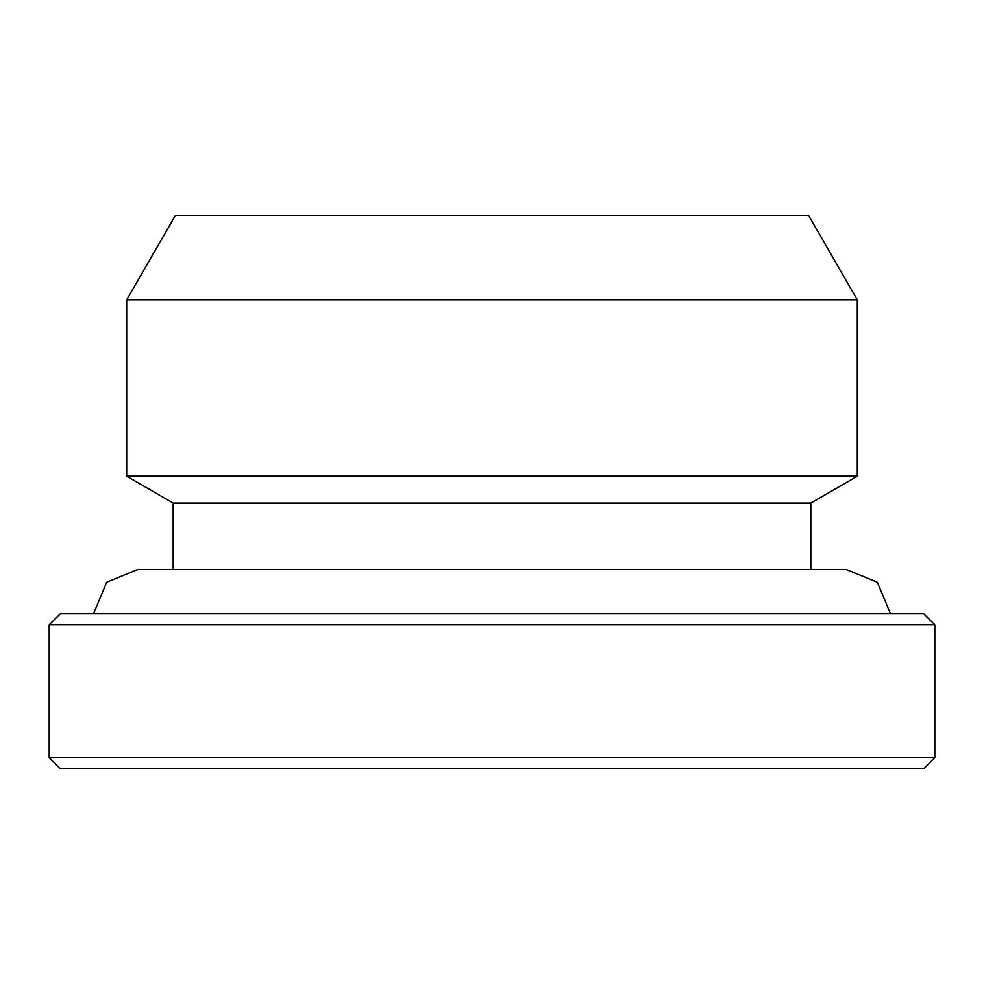 <?xml version="1.0" encoding="UTF-8"?>
<svg xmlns="http://www.w3.org/2000/svg" width="984" height="984" viewBox="0 0 984 984"><rect width="100%" height="100%" fill="white"/><g stroke="black" fill="none" stroke-linecap="round" stroke-linejoin="round"><path stroke-width="1.48" d="M735.54 768.75L248.46 768.75M923.73 768.75L60.27 768.75L923.73 768.75L934.8 757.68L934.8 624.84L923.73 613.77L890.52 613.77L877.285 582.196L846.24 569.49L137.76 569.49L106.715 582.196L93.48 613.77L60.27 613.77L49.2 624.84L49.2 757.68L60.27 768.75M49.2 757.68L934.8 757.68M49.2 624.84L934.8 624.84M60.27 613.77L923.73 613.77M810.816 569.49L810.816 503.07L857.31 476.231L857.31 299.825L808.479 215.25L175.521 215.25L126.69 299.825L126.69 476.231L173.184 503.07L173.184 569.49M173.184 503.07L810.816 503.07M126.69 476.231L857.31 476.231M126.69 299.825L857.31 299.825M175.521 215.25L808.479 215.25"/></g></svg>
